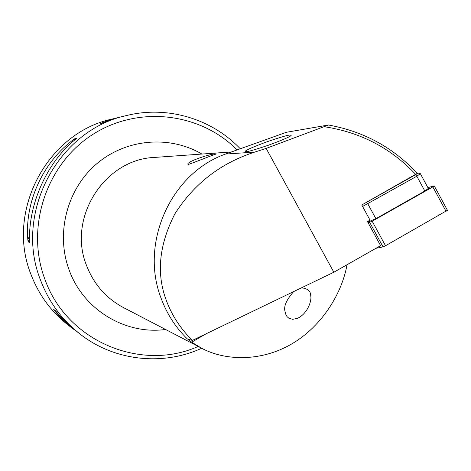 <?xml version="1.0" encoding="UTF-8"?>
<svg xmlns="http://www.w3.org/2000/svg" width="471" height="471" viewBox="0 0 471 471"><rect width="100%" height="100%" fill="white"/><g stroke="black" fill="none" stroke-linecap="round" stroke-linejoin="round"><path stroke-width="0.71" d="M188.3 164.397L187.829 164.149C187.052 161.4 212.068 153.21 215.948 153.923L216.442 153.988C216.142 153.587 191.25 163.784 188.3 164.397M301.464 287.834C307.787 288.482 310.878 291.231 310.736 296.082C311.879 299.998 307.969 313.439 297.631 318.255L292.732 319.326L288.923 318.255L287.163 316.759L285.985 314.94L284.937 311.107C283.677 306.15 286.592 299.644 293.674 291.59M225.532 154.052C170.879 173.234 139.445 243.124 161.194 298.49C167.005 314.128 175.73 327.622 187.381 338.985L192.386 340.409C180.564 328.717 171.909 315.476 166.416 300.686C156.154 273.869 158.986 244.902 174.906 213.793C194.146 183.637 220.74 163.078 254.693 152.109L266.156 148.406L328.499 125.009L286.397 132.286L225.532 154.052L254.693 152.109M246.309 151.585L245.326 151.297C245.615 150.208 252.998 146.981 267.481 141.606C280.769 137.132 288.264 134.941 289.959 135.042L291.19 135.33C290.707 136.513 283.036 139.84 268.182 145.304C254.917 149.725 247.628 151.821 246.309 151.585M114.624 118.58C113.323 118.651 99.929 123.367 100.223 123.814L114.624 118.58M347.009 264.749C342.205 292.497 322.57 326.085 291.337 344.16C260.116 362.258 224.29 360.539 201.529 348.175L191.697 342.182L187.664 339.067M75.631 330.719L63.556 320.574L55.919 312.302L53.659 309.406L55.207 310.536L62.207 318.455L68.077 324.26L81.024 334.84C62.725 320.822 49.325 302.841 40.83 280.893C13.453 214.122 57.497 130.22 126.434 115.56L111.998 119.086C46.841 132.969 5.34 211.985 31.192 274.946C39.217 295.641 51.881 312.614 69.178 325.867C51.875 312.609 39.205 295.629 31.174 274.929C5.334 211.979 46.8 132.993 111.998 119.086M328.499 125.009C363.753 131.421 393.332 147.541 417.235 173.387L361.793 204.985L370.012 220.098L367.462 221.541L380.586 245.668L333.839 272.232L192.386 340.409M415.799 174.523C391.054 148.188 360.603 132.263 324.454 126.752M266.156 148.406L333.839 272.232M27.83 239.674C24.598 202.512 42.743 162.595 72.887 140.07L74.783 138.727L76.508 138.392L75.101 139.657C47.471 161.788 28.454 203.66 29.555 240.363L29.461 242.424L28.13 241.87L27.83 239.674L29.591 235.788M447.421 210.272L385.513 245.756L383.029 246.881L375.905 248.329M427.903 187.652L433.991 185.898L432.843 186.893L372.172 221.217L368.134 222.777M428.322 188.429L424.824 191.002L375.893 218.691L367.757 222.082M420.326 173.699L416.829 176.219L362.599 206.469M364.419 203.501L415.499 174.77L418.001 173.022L417.1 173.24M236.937 149.778C199.792 112.233 137.149 105.074 91.527 135.271C45.74 165.156 25.346 228.264 45.069 279.75C67.053 341.44 141.147 372.084 198.191 346.438M201.529 348.175L123.49 307.598C106.181 298.326 93.882 284.337 86.593 265.626C67.065 218.032 104.468 159.198 154.582 157.426L231.025 151.98M165.574 329.476C125.469 334.993 83.544 309.859 69.266 270.336C55.496 233.822 66.758 189.583 96.243 164.196C125.68 138.733 169.46 134.941 201.9 154.052M54.748 310.866L55.961 311.396M72.887 140.07L71.763 142.56M74.783 138.727L73.9 140.676M29.549 238.738L28.13 241.87M191.697 342.182L206.139 333.78M369.7 222.377L383.029 246.881M372.172 221.217L385.513 245.756M432.843 186.893L446.049 211.344M369.729 221.576L369.182 220.569M424.824 191.002L416.829 176.219L415.499 174.77M366.562 202.371L367.833 203.861L375.893 218.691M362.187 204.761L362.028 205.415M81.024 334.84C115.389 361.18 163.166 365.996 201.682 348.252M73.729 329.311L69.178 325.867M240.104 148.612C211.697 118.745 167.252 105.351 126.434 115.56M375.393 219.398L375.234 219.056M434.262 185.91L447.45 210.325M420.415 173.793L428.38 188.535M418.001 173.022L420.397 173.717"/></g></svg>

